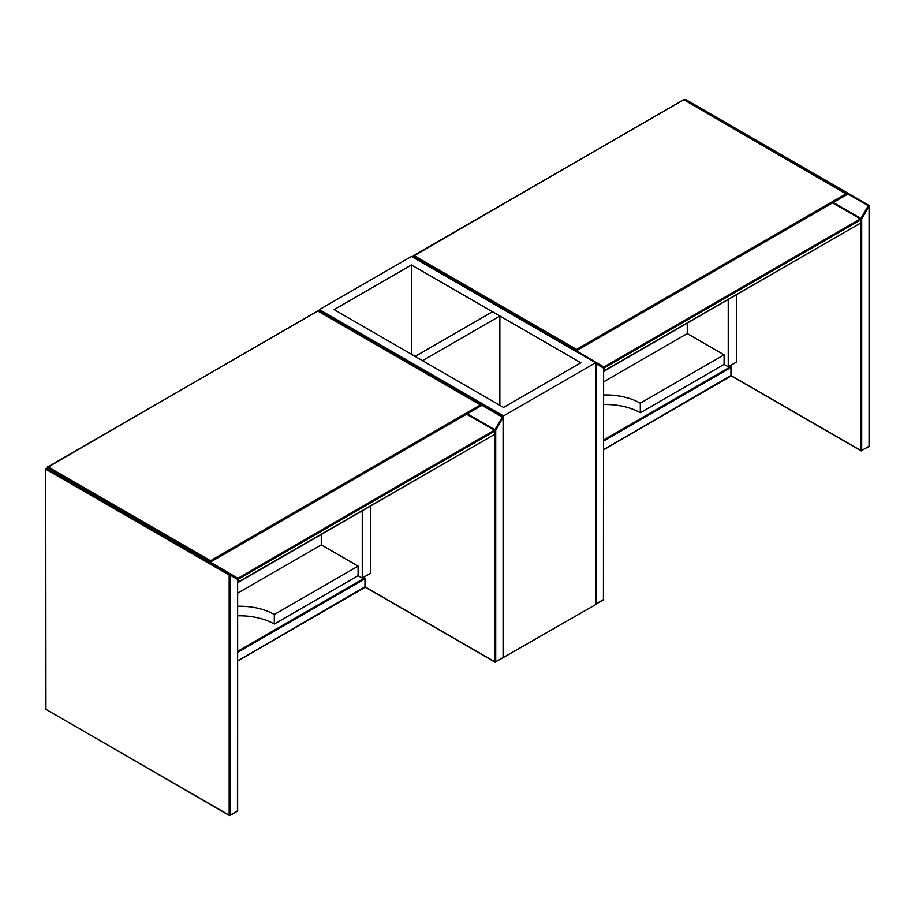 <?xml version="1.0" encoding="UTF-8"?>
<svg xmlns="http://www.w3.org/2000/svg" width="915" height="915" viewBox="0 0 915 915"><rect width="100%" height="100%" fill="white"/><g stroke="black" fill="none" stroke-linecap="round" stroke-linejoin="round"><path stroke-width="1.37" d="M319.392 309.613L503.536 415.925L595.608 362.763L411.464 256.452L319.392 309.613L319.392 310.78M411.464 264.961L334.124 309.613L503.536 407.415L580.876 362.763L411.464 264.961L411.464 354.265M503.181 657.588L595.608 604.632L595.608 362.763L603.294 367.212L603.431 368.036L596.065 363.781L596.065 603.843L603.431 599.588L603.534 367.578M503.536 415.925L503.536 657.793M499.853 315.995L492.487 311.74L415.147 356.393L422.513 360.647L499.853 315.995L499.853 405.299M45.944 708.828L45.75 469.04A0.652 0.652 0 0 1 46.722 468.469L45.75 469.04L45.944 709.354L229.162 815.139L229.162 575.089L45.944 469.303L46.402 468.503L237.317 578.509L237.454 579.332L230.088 575.089L230.088 815.139L237.454 810.884L237.545 578.875M62.643 476.601L210.553 561.993L47.649 467.565M210.553 560.712L480.409 404.922L317.825 311.054L47.969 466.844L210.553 560.712L210.553 561.993L481.061 405.825L210.553 561.993M480.409 404.922L481.061 405.825L480.409 404.922M321.279 534.669L321.279 544.86L237.637 593.137M237.637 615.829A48.827 28.193 180 0 1 274.317 624.064L358.097 575.684L362.249 578.086L370.529 573.293L370.529 506.224M362.249 511.005L362.249 578.086M125.618 514.024L125.618 512.96M117.337 508.18L117.337 509.243M69.002 480.272L69.002 481.336M358.097 575.684L358.097 566.122L321.279 544.86M358.097 566.122L274.317 614.491A48.827 28.193 0 0 0 237.637 606.268M274.317 624.064L274.317 614.491M428.632 265.304L576.542 350.697L413.626 256.646L413.957 255.548L576.542 349.416L576.542 350.697L847.038 194.529L576.542 350.697M576.542 349.416L846.386 193.614L847.038 194.529L683.802 99.746L413.626 255.514A0.652 0.652 0 0 0 413.626 256.646M687.257 323.361L687.257 333.563L603.625 381.841M603.625 404.533A48.827 28.193 180 0 1 640.306 412.768L724.085 364.387L728.226 366.778L736.518 361.997L736.518 294.927M728.226 299.708L728.226 366.778M491.607 302.728L491.607 301.664M483.314 296.872L483.314 297.935M434.98 268.964L434.98 270.028M724.085 364.387L724.085 354.826L687.257 333.563M724.085 354.826L640.306 403.195A48.827 28.193 0 0 0 603.625 394.96M640.306 412.768L640.306 403.195M237.637 660.87L364.971 586.824L494.786 661.785L494.786 431.079L238.369 579.115L238.369 582.306L494.786 434.27L494.649 430.244L466.513 414.221M494.786 430.347L466.787 414.06M467.245 413.797L494.924 429.776L502.289 417.023L503.261 417.206L495.713 430.233L495.713 661.785L503.078 657.53L503.078 417.48L318.935 311.477M318.797 311.397L319.85 311.157M495.713 430.233L494.786 430.233L495.713 430.233M503.078 656.993L502.61 657.793M495.713 661.785L494.924 662.083A0.652 0.652 0 0 0 495.575 662.083L495.713 661.785M365.154 587.156L494.924 662.083L502.941 657.828A0.652 0.652 0 0 0 503.261 657.267L503.261 417.206A0.652 0.652 0 0 0 502.941 416.645L319.724 310.86A0.652 0.652 0 0 0 318.832 311.1L318.695 311.34M236.985 811.148L237.637 810.621L237.637 579.069A0.652 0.652 0 0 0 237.317 578.509L229.951 574.254L230.088 575.089L229.162 575.089L229.951 574.254L237.454 578.806M46.402 709.617L229.299 815.437L230.088 815.139L229.299 815.437A0.652 0.652 0 0 0 229.951 815.437L237.317 811.182A0.652 0.652 0 0 0 237.637 810.621L237.454 810.358M237.637 661.087L364.971 587.361L364.971 578.852L237.637 652.372M237.637 651.308L364.513 578.063L363.392 577.411M363.587 577.308L365.154 578.589A0.652 0.652 0 0 0 364.833 578.028L365.154 587.098A0.652 0.652 0 0 1 364.833 587.659L364.513 587.624M55.152 472.277L62.517 476.521M63.432 477.058L61.728 477.138M54.225 472.803L54.957 472.163M193.259 552.008L237.911 578.326L494.329 430.279L494.981 430.805A0.652 0.652 0 0 0 494.649 430.244L466.707 414.106M494.786 433.733L494.981 433.996A0.652 0.652 0 0 1 494.649 434.568L494.786 434.27M494.329 434.534L237.637 582.386M237.637 579.195L238.369 579.115L237.545 578.738M237.911 582.569L238.232 582.603A0.652 0.652 0 0 1 237.637 582.638L237.911 582.569M47.511 467.645L47.649 467.942A0.652 0.652 0 0 1 47.649 466.81L47.511 467.645M318.283 311.317L317.356 311.317M47.557 467.382L317.494 311.02A0.652 0.652 0 0 1 318.146 311.02L481.061 405.071M603.625 449.574L730.948 375.527L860.775 450.477L860.775 219.772L604.357 367.819L604.357 371.01L860.775 222.963L860.638 218.948L832.501 202.924M860.775 219.051L832.764 202.764M833.233 202.501L860.912 218.479L868.278 205.726L869.25 205.909L861.69 218.937L861.69 450.477L869.056 446.234L869.056 206.172L684.912 100.17M684.786 100.101L685.838 99.861M861.69 218.937L860.775 218.937L861.69 218.937M869.056 445.697L868.598 446.497M861.69 450.477L860.912 450.775A0.652 0.652 0 0 0 861.564 450.775L861.69 450.477M731.142 375.859L860.912 450.775L868.93 446.531A0.652 0.652 0 0 0 869.25 445.96L869.25 205.909A0.652 0.652 0 0 0 868.93 205.349L685.701 99.563A0.652 0.652 0 0 0 684.809 99.804L684.683 100.032M595.608 362.992L603.431 367.51M595.608 604.22A0.652 0.652 0 0 0 595.928 604.14L603.294 599.885A0.652 0.652 0 0 0 603.625 599.325L602.974 599.851M595.608 363.896L595.928 362.958L603.294 367.212A0.652 0.652 0 0 1 603.625 367.773L603.431 599.051M603.625 449.791L730.948 376.065L730.948 367.556L603.625 441.064M603.625 440.001L730.49 366.755L729.381 366.114M729.575 366.011L731.142 367.292A0.652 0.652 0 0 0 730.822 366.732L731.142 375.791A0.652 0.652 0 0 1 730.822 376.362L730.49 376.328M421.129 260.969L428.495 265.224M429.421 265.762L427.717 265.83M420.214 261.507L420.946 260.867M559.237 340.712L603.889 367.018L860.317 218.982L860.969 219.508A0.652 0.652 0 0 0 860.638 218.948L832.696 202.81M860.775 222.436L860.969 222.7A0.652 0.652 0 0 1 860.638 223.26L860.775 222.963M860.317 223.237L603.625 371.09M603.625 367.899L604.357 367.819L603.534 367.441M603.889 371.273L604.22 371.307A0.652 0.652 0 0 1 603.625 371.33L603.889 371.273M684.26 100.021L683.345 100.021M413.546 256.074L683.482 99.724A0.652 0.652 0 0 1 684.134 99.724L847.038 193.774M193.065 551.894L192.47 552.237A0.652 0.652 0 0 0 192.23 552.477M559.054 340.597L558.447 340.94A0.652 0.652 0 0 0 558.219 341.181"/></g></svg>
